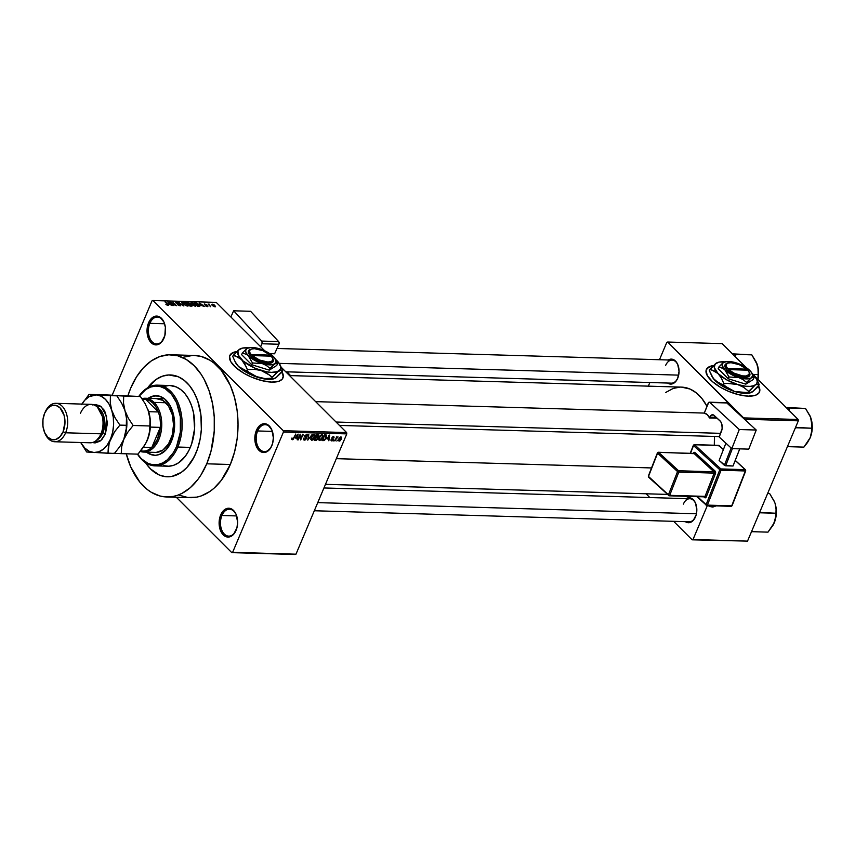 <?xml version="1.0" encoding="UTF-8"?>
<svg xmlns="http://www.w3.org/2000/svg" width="855" height="855" viewBox="0 0 855 855"><rect width="100%" height="100%" fill="white"/><g stroke="black" fill="none" stroke-linecap="round" stroke-linejoin="round"><path stroke-width="1.28" d="M149.839 323.329A13.456 8.636 -88.3 0 0 152.019 341.669A13.456 8.636 -88.3 0 0 163.925 338.313A13.456 8.636 91.7 0 1 156.625 343.956A13.456 8.636 91.7 0 1 149.304 336.891A13.456 8.636 91.7 0 1 149.839 323.329L164.598 323.767L149.839 323.329A13.456 8.636 91.7 0 1 157.416 317.055A13.456 8.636 91.7 0 1 164.374 323.115A13.456 8.636 -88.3 0 0 149.839 323.329L148.588 322.795L149.839 323.329M163.989 338.174A14.417 9.255 91.7 0 1 163.807 338.58A14.417 9.255 91.7 0 1 151.004 342.545A14.417 9.255 91.7 0 1 148.588 322.795L147.028 330.864L148.588 338.804L152.735 343.945L154.477 344.693L158.089 344.544L161.435 342.246L164.844 335.641L165.378 327.294L163.989 322.164L159.842 317.023L156.294 316.072L152.746 317.312L148.588 322.795A14.417 9.255 91.7 0 1 164.267 322.837A14.417 9.255 91.7 0 1 163.989 338.174M257.633 430.963A13.456 8.636 -88.3 0 0 259.813 449.313A13.456 8.636 -88.3 0 0 271.73 445.957A13.456 8.636 91.7 0 1 264.43 451.59A13.456 8.636 91.7 0 1 257.109 444.525A13.456 8.636 91.7 0 1 257.633 430.963L272.392 431.401L257.633 430.963A13.456 8.636 91.7 0 1 265.221 424.689A13.456 8.636 91.7 0 1 272.168 430.749A13.456 8.636 -88.3 0 0 257.633 430.963L256.382 430.428L257.633 430.963M271.783 445.808A14.417 9.255 91.7 0 1 271.601 446.225A14.417 9.255 91.7 0 1 258.809 450.179A14.417 9.255 91.7 0 1 256.382 430.428L254.822 438.497L256.382 446.438L260.54 451.579L262.271 452.327L265.894 452.177L270.64 448.041L272.649 443.285L273.354 437.739L271.794 429.798L267.636 424.657L264.088 423.706L258.947 426.346L256.382 430.428A14.417 9.255 91.7 0 1 272.072 430.471A14.417 9.255 91.7 0 1 271.783 445.808M221.926 515.501A13.456 8.636 -88.3 0 0 224.106 533.841A13.456 8.636 -88.3 0 0 236.012 530.485A13.456 8.636 91.7 0 1 228.723 536.128A13.456 8.636 91.7 0 1 221.402 529.063A13.456 8.636 91.7 0 1 221.926 515.501L236.685 515.928L221.926 515.501A13.456 8.636 91.7 0 1 229.514 509.227A13.456 8.636 91.7 0 1 236.461 515.287A13.456 8.636 -88.3 0 0 221.926 515.501L220.675 514.966L221.926 515.501M236.076 530.346A14.417 9.255 91.7 0 1 235.895 530.752A14.417 9.255 91.7 0 1 223.102 534.717A14.417 9.255 91.7 0 1 220.675 514.966L219.115 523.036L220.675 530.976L224.833 536.106L226.564 536.855L230.177 536.716L233.522 534.418L236.931 527.813L237.647 522.277L236.087 514.336L233.533 510.456L228.381 508.244L224.833 509.484L220.675 514.966A14.417 9.255 91.7 0 1 236.365 515.009A14.417 9.255 91.7 0 1 236.076 530.346M282.877 378.113A28.835 11.436 22.9 0 0 281.872 372.171M282.065 371.946A28.835 11.436 -157.1 0 1 282.952 377.953A28.835 11.436 -157.1 0 1 271.783 382.11L262.154 380.689L251.648 377.151L244.156 373.411L235.905 367.597L230.764 361.644L229.535 356.471L231.31 353.585L236.974 351.523M668.279 359.987A12.494 8.026 91.7 0 1 677.94 364.978A12.494 8.026 91.7 0 1 677.705 378.263A12.494 8.026 91.7 0 1 677.545 378.626A12.494 8.026 91.7 0 1 667.605 383.04L671.025 384.087L675.482 381.8L677.705 378.263L679.052 371.273L677.705 364.39L675.493 361.034L672.596 359.292L667.958 360.19M720.038 433.335A11.532 7.406 -88.3 0 0 720.423 433.913M686.063 498.615A12.494 8.026 91.7 0 1 695.724 503.616A12.494 8.026 91.7 0 1 695.478 516.901A12.494 8.026 91.7 0 1 695.318 517.264A12.494 8.026 91.7 0 1 685.379 521.678L688.799 522.726L693.266 520.438L696.227 514.71L696.836 509.911L695.489 503.029L693.266 499.673L688.809 497.749L685.742 498.828M179.048 495.141L187.833 497.492L196.789 497.129L201.224 495.921L209.806 491.518L213.857 488.376L221.306 480.328L230.316 464.5A71.125 45.668 -88.3 0 0 233.126 392.808A71.125 45.668 -88.3 0 0 194.427 355.466L170.861 354.782A71.125 45.668 91.7 0 1 209.561 392.114A71.125 45.668 91.7 0 1 206.75 463.805L230.316 464.5L234.548 452.038L237.156 438.594L238.032 424.689L237.156 410.86L234.559 397.628L230.348 385.509L221.338 370.429L213.9 362.99L209.838 360.179L201.267 356.482L194.374 355.466M166.672 496.969A71.125 45.668 91.7 0 1 126.273 453.802L130.751 466.926L139.76 482.017L147.199 489.455L151.26 492.266L159.832 495.964L164.267 496.798L173.223 496.434L177.658 495.227L182.008 493.356L190.291 487.681L197.74 479.634L201.064 474.814L206.75 463.805A71.125 45.668 91.7 0 1 166.672 496.969L190.238 497.663A71.125 45.668 -88.3 0 0 230.316 464.5L206.75 463.805L210.982 451.344L214.242 430.973L214.252 417.037L212.5 403.442L209.08 390.703L204.11 379.321L201.096 374.276L194.171 365.726L186.272 359.485L177.701 355.787L168.788 354.793L159.874 356.524L151.292 360.917L143.394 367.81L136.469 376.937L130.783 387.946L127.929 395.683A71.125 45.668 91.7 0 1 130.783 387.946A71.125 45.668 91.7 0 1 170.861 354.782M714.299 445.22A53.822 34.563 -88.3 0 0 714.449 436.456L714.299 445.22M681.456 387.123L689.974 389.036L696.237 392.808L701.87 398.441L706.957 406.264A53.822 34.563 -88.3 0 0 681.499 387.123L289.546 375.58M336.325 458.665L651.531 467.942L336.325 458.665M695.436 516.997A11.532 7.406 91.7 0 1 689.205 521.785L314.319 510.756M677.662 378.359A11.532 7.406 91.7 0 1 671.421 383.158M759.411 392.146A28.835 11.436 22.9 0 0 758.406 386.193L759.71 390.169L759.293 392.424M758.609 385.968A28.835 11.436 -157.1 0 1 759.486 391.985A28.835 11.436 -157.1 0 1 748.317 396.143L738.688 394.721L728.182 391.173L720.69 387.433L712.439 381.619L707.309 375.676L706.07 370.504L707 368.462L708.923 366.891L713.508 365.555M195.966 453.043A50.947 32.714 91.7 0 1 167.27 476.791A50.947 32.714 91.7 0 1 145.521 462.694L145.521 462.694A50.947 32.714 91.7 0 0 167.27 476.791A50.947 32.714 91.7 0 0 195.966 453.043L191.894 460.92L186.935 467.461L181.281 472.398L171.962 476.406L165.539 476.673L159.244 474.985L150.566 468.957L145.607 462.822L150.566 468.957L159.244 474.985L165.539 476.673L171.962 476.406L181.281 472.398L186.935 467.461L194.053 457.136L197.623 448.683L195.966 453.043A50.947 32.714 91.7 0 0 197.986 401.7A50.947 32.714 91.7 0 0 170.263 374.95A50.947 32.714 91.7 0 1 197.986 401.7A50.947 32.714 91.7 0 1 195.966 453.043M346.617 432.566L281.348 367.394L346.617 432.566L346.788 433.891L283.443 432.032L232.635 552.319L295.969 554.19L346.788 433.891L295.969 554.19L231.78 552.629L295.114 554.489L231.78 552.629L176.322 497.257L231.78 552.629L232.635 552.319L283.443 432.032L283.272 430.706L346.617 432.566L346.788 433.891L283.443 432.032L283.272 430.706L346.617 432.566M264.729 350.807L216.23 302.371L152.895 300.511L283.272 430.706L152.895 300.511L216.23 302.371L264.729 350.807M209.721 305.353L210.608 306.688L208 304.081L209.561 304.209L209.721 305.353L209.561 304.209L208 304.081L210.608 306.688L209.721 305.353M207.733 305.834L207.851 306.592L206.247 306.304L205.467 305.769L207.338 305.876L204.153 304.113L206.376 304.562L204.826 304.604L207.733 305.834L204.719 303.931L204.409 304.647L207.338 305.876L205.467 305.769L207.444 306.635L207.733 305.834L207.444 306.635M200.925 305.363L199.429 302.873L204.516 306.507L200.925 305.363L204.516 306.507L199.429 302.873L200.925 305.363M191.573 302.595L191.071 303.782L191.573 302.595L191.648 304.433L195.261 306.282L191.819 304.594L190.825 302.852L193.027 302.969L195.677 305L195.624 306.261L195.229 304.498L191.573 302.595L190.804 302.894M183.868 302.371L183.376 303.546L183.868 302.371L183.953 304.209L187.555 306.058L184.295 304.53L183.088 302.734L184.894 302.574L187.683 304.433L188.186 305.93L187.555 306.058L188.346 305.545L187.523 304.273L183.868 302.371L183.109 302.67M168.018 305.481L167.879 304.305L164.972 301.858L167.847 304.808L167.473 305.385L165.881 304.327L167.783 305.459L165.998 304.444L167.879 304.861L165.432 301.879L168.51 305.31M282 371.818L283.315 375.815L282.31 379.032L279.072 381.191L271.783 382.11A28.835 11.436 -157.1 0 1 241.986 372.096A28.835 11.436 -157.1 0 1 229.824 355.509A28.835 11.436 -157.1 0 1 236.76 351.555M169.322 304.433L167.826 301.943L172.913 305.577L169.322 304.433L172.913 305.577L167.826 301.943L169.322 304.433M171.043 302.734L173.918 305.609L169.856 302.007L175.211 304.957L172.806 302.093L176.397 305.684L171.043 302.734L176.397 305.684L172.806 302.093L175.211 304.957L169.856 302.007L173.918 305.609L171.043 302.734M180.619 304.84L180.715 305.791L178.684 305.449L177.434 304.583L179.71 305.417L180.223 304.893L177.081 303.771L175.735 302.403L178.428 302.862L176.558 302.595L176.664 303.215L180.619 304.84L177.081 303.493L176.867 302.574L178.919 303.269L176.429 302.157L176.087 303.098L180.159 304.829L179.828 305.417L177.434 304.583L180.202 305.834L180.619 304.84L180.202 305.834M181.794 302.36L183.921 305.898L178.471 302.264L183.237 305.47L181.794 302.36L183.237 305.47L178.471 302.264L183.462 305.887L181.794 302.36M191.809 305.107L192.076 306.058L189.992 306.079L186.39 302.488L189.607 303.119L191.809 305.107L190.045 303.472L186.39 302.488L189.992 306.079L191.435 306.122L191.809 305.107L191.435 306.122M199.279 305.748L199.023 304.583L199.878 306.154L197.687 306.304L194.096 302.723L196.65 302.98L199.023 304.583L196.212 302.841L194.096 302.723L197.687 306.304L199.899 306.111M212.264 304.156L212.318 305.47L214.979 306.86L214.904 305.524L215.417 306.785L211.912 305.021L212.115 304.156L214.039 304.808L214.904 305.524L211.698 304.369M337.618 440.207L336.806 441.009L337.618 440.207M336.304 438.818L334.925 440.945L336.678 436.809L336.87 437.482L337.949 436.841L336.304 438.818L338.088 437.001L336.87 437.482L336.678 436.809L334.925 440.945L336.304 438.818M334.401 440.111L333.589 440.913L334.401 440.111M333.386 439.62L331.826 438.07L333.386 439.62L332.178 440.859L331.109 440.678L331.109 439.566L331.9 440.336L332.873 439.716L331.826 438.487L332.574 436.937L333.867 436.734L334.07 437.856L333.247 437.236L332.424 437.717L333.386 439.62L332.424 437.717L333.247 437.236L334.07 437.856L333.482 436.638L331.922 437.792L332.916 439.331L331.964 440.336L331.109 439.566L331.687 440.924L330.992 440.229L331.687 440.924L333.386 439.62L331.997 437.632M327.038 439L329.741 435.035L328.833 440.774L328.651 439.043L327.038 439L328.651 439.043L328.833 440.774L329.741 435.035L327.038 439M319.492 440.571L318.509 439.491L319.385 436.67L321.266 434.864L322.677 435.045L322.869 436.723L321.427 439.513L319.492 440.571L321.202 439.737L322.538 437.707L321.961 434.735L318.894 437.675L318.53 439.641L319.492 440.571L318.53 439.641M311.797 440.346L310.803 439.181L311.69 436.445L313.283 434.778L314.982 434.821L315.164 436.499L313.721 439.288L311.797 440.346L313.507 439.513L314.832 437.482L314.266 434.5L311.188 437.45L310.825 439.406L311.797 440.346L310.825 439.406M292.56 439.107L291.993 437.963L292.25 439.769L291.993 437.963L292.399 439.064L293.18 438.775L295.755 434.03L293.425 439.139L292.25 439.769L294.12 437.899L295.755 434.03L293.244 438.69L291.801 438.476M295.435 438.07L298.139 434.105L297.23 439.844L297.048 438.113L295.435 438.07L297.048 438.113L297.23 439.844L298.139 434.105L295.435 438.07M300.158 435.313L297.764 439.855L300.169 434.169L300.725 438.797L302.649 434.233L300.714 439.94L300.158 435.313L300.714 439.94L303.119 434.255L300.725 438.797L300.169 434.169L298.235 439.865L300.158 435.313M304.765 439.459L303.707 438.155L304.444 440.122L306.603 438.519L305.064 440.036L303.653 439.78L303.707 438.155L304.765 439.459L306.176 438.401L304.733 436.862L304.979 435.505L307.351 434.415L307.522 436.029L306.475 434.949L305.192 436.146L306.678 437.386L306.603 438.519L306.464 437.14L305.192 436.424L306.56 434.949L307.522 436.029L306.827 434.287L304.829 435.804L306.133 438.519L304.765 439.459L303.557 438.572M312.107 434.522L307.779 440.154L308.794 434.415L308.26 439.491L312.107 434.522L308.26 439.491L308.794 434.415L307.779 440.154L312.107 434.522M317.889 438.754L316.542 440.261L314.309 440.346L316.713 434.65L318.947 435.099L317.889 438.754L317.836 437.343L318.851 436.168L318.167 434.693L316.713 434.65L314.309 440.346L315.752 440.389L315.057 439.694L315.752 440.389L317.889 438.754M326.364 437.781L324.569 440.282L322.004 440.571L324.408 434.874L326.653 435.248L326.45 437.589L326.418 435.045L324.408 434.874L322.004 440.571L323.382 440.614L322.399 439.63L323.382 440.614L326.364 437.781M341.444 439L339.927 440.966L338.601 440.817L338.89 438.786L340.322 437.044L341.69 437.322L341.444 439L341.027 436.862L338.815 438.968L339.211 441.148L338.484 440.421L339.211 441.148L341.444 439M152.04 300.81L112.24 395.031L152.04 300.81L152.895 300.511L152.04 300.81M147.723 387.753A50.947 32.714 91.7 0 1 170.263 374.95A50.947 32.714 91.7 0 0 147.723 387.753L156.251 379.353L162.397 376.2L168.777 374.96L178.278 376.766L184.21 380.336L189.543 385.669L194.074 392.531L197.644 400.685L200.872 414.622L201.342 429.52L200.081 439.363L197.623 448.683L200.081 439.363L201.342 429.52L200.872 414.622L197.644 400.685L194.074 392.531L189.543 385.669L184.21 380.336L178.278 376.766L168.777 374.96L162.397 376.2L156.251 379.353L147.723 387.753M646.049 493.773L649.832 497.557L646.049 493.773M673.644 521.336L692.155 539.815L747.516 541.119L798.324 420.82L744.502 419.239L798.324 420.82L747.516 541.119L692.155 539.815L673.644 521.336M707.32 505.615L693.01 539.516L747.516 541.119L692.155 539.815L693.01 539.516L707.32 505.615M667.68 342.032L743.658 417.892L798.153 419.495L755.072 376.478L798.153 419.495L798.324 420.82L798.153 419.495L743.658 417.892L743.732 418.523L667.68 342.032L722.186 343.635L667.68 342.032L666.825 342.331L659.472 359.731L666.825 342.331L667.68 342.032M746.116 367.532L722.186 343.635L746.116 367.532M758.535 385.851L759.849 389.848L758.845 393.065L755.606 395.213L748.317 396.143A28.835 11.436 -157.1 0 1 718.521 386.129A28.835 11.436 -157.1 0 1 706.358 369.542A28.835 11.436 -157.1 0 1 713.294 365.587M649.853 382.516L648.314 386.139L649.853 382.516M679.928 387.133L673.184 388.437L665.778 392.424M712.931 365.94A28.835 11.436 22.9 0 0 706.294 369.702M713.369 365.876L708.784 367.223L706.273 369.755M665.607 365.48A11.532 7.406 91.7 0 1 672.105 360.094A11.532 7.406 91.7 0 1 678.047 365.256A11.532 7.406 -88.3 0 0 665.607 365.48M683.38 504.108A11.532 7.406 91.7 0 1 689.878 498.732A11.532 7.406 91.7 0 1 695.831 503.894A11.532 7.406 -88.3 0 0 683.38 504.108M192.354 355.488L183.44 357.219M236.397 351.907A28.835 11.436 22.9 0 0 229.76 355.68M236.835 351.854L232.25 353.19L229.739 355.723M282.759 378.391L283.176 376.147L281.861 372.149M291.694 439.342L292.25 439.769M296.354 437.418L297.048 438.113L296.354 437.418M295.873 437.407L297.412 434.426L297.177 437.439L295.584 437.129L297.177 437.439L297.679 434.693L295.873 437.407M300.191 438.273L300.725 438.797L300.191 438.273M303.728 439.876L304.444 440.122L303.472 439.16L304.444 440.122M304.872 437.076L306.133 438.519M307.49 434.522L306.827 434.287M306.56 434.949L307.02 436.082M305.769 436.82L305.192 436.424M314.929 434.768L314.266 434.5M312.075 439.673L311.327 437.14L311.402 439.192L312.438 439.63L314.832 437.482L314.715 436.157L312.075 439.673L310.825 438.733M313.988 435.174L311.658 437.471L313.988 435.174L313.486 434.671L314.715 436.157M318.819 434.896L318.167 434.693M317.707 435.355L315.848 436.702L317.836 437.343L316.179 437.033L316.564 435.003L317.707 435.355L317.013 434.661L318.338 436.242L317.568 437.012L318.455 435.836L317.707 435.355L318.338 436.242M316.82 437.717L315.901 437.696L315.057 439.694L315.559 437.365L316.82 437.717L315.826 436.734L317.419 438.743L316.564 439.662L314.726 439.352L316.842 439.513L317.536 438.316L316.82 437.717L317.419 438.743M322.634 435.003L321.961 434.735M321.683 435.398L322.421 436.381L321.865 435.419L320.561 435.868L319.033 439.117L319.77 439.908L319.022 437.365L321.683 435.398L321.191 434.896L322.421 436.381L322.068 437.675L319.77 439.908L318.52 438.957M326.044 435.719L324.601 435.558L322.752 439.919L324.259 435.227L325.424 435.58L324.729 434.885L326.108 435.761L325.124 439.149L323.596 439.94L322.421 439.588L324.195 439.876L325.36 438.807L326.279 436.36L325.242 434.906M327.957 438.348L328.651 439.043L327.957 438.348M327.476 438.337L329.015 435.355L328.78 438.369L327.187 438.059L328.78 438.369L329.282 435.623L327.476 438.337M331.964 440.336L331.601 439.502M331.922 437.792L332.916 439.331M334.07 437.856L333.482 436.638M333.247 437.236L333.568 437.92M340.76 437.45L339.521 438.487L339.125 440.378L340.963 439.032L340.76 437.45L340.963 439.032L339.478 440.56L338.954 438.658L340.76 437.45L340.343 437.033L341.07 437.578L340.472 436.98M339.478 440.56L338.537 439.801M319.77 439.908L321.469 438.797L322.421 436.381M169.055 304.017L167.986 302.317L170.359 304.059L168.873 304.455L170.359 304.059L167.986 302.317L169.055 304.017M180.159 304.829L179.828 305.417M176.429 302.157L176.087 303.098M176.568 303.119L176.867 302.574M187.555 306.058L188.346 305.545M183.451 303.643L183.718 303.012L184.424 304.23L184.295 302.788L186.037 303.429L187.042 304.241L186.989 305.983L184.295 304.53L187.63 305.513L186.582 303.835L184.295 302.788M187.437 306.047L187.705 305.417L187.138 305.63M189.639 304.444L190.045 303.472L189.639 304.444M190.291 304.209L190.045 303.472M189.628 303.525L187.277 302.927L188.357 303.995L187.149 303.247L189.628 303.525L189.511 304.433L188.218 304.316L189.692 304.006M191.349 305.096L188.773 304.412L190.034 305.673L188.645 304.733L191.349 305.096L191.285 306.122L189.896 305.994L191.509 305.652L191.349 305.096L191.467 305.673M195.261 306.282L196.052 305.769M192.129 304.455L192.001 303.023L194.748 304.476L194.833 305.866L192.001 304.754L195.421 305.577L192.877 303.215L191.424 303.215L192.129 304.455M191.146 303.878L192.001 303.023M195.132 306.272L195.4 305.641L194.833 305.866M199.236 305.438L197.174 303.514L194.983 303.151L197.74 305.898L194.983 303.151L198.542 304.562L199.236 305.438L197.601 306.218L198.574 305.93M200.658 304.946L199.589 303.247L201.972 304.989L200.476 305.385L201.972 304.989L199.589 303.247L200.658 304.946M204.719 303.931L204.42 304.658M214.979 306.86L215.546 306.646M212.788 305.481L212.628 304.53L214.455 305.534L214.616 306.485L212.788 305.481L212.628 304.53L212.66 305.791L214.723 306.485L214.455 305.534L214.616 306.485M214.455 305.534L212.628 304.53M156.754 395.715A29.797 19.131 -88.3 0 0 148.823 398.366L152.521 396.453L156.754 395.715M155.364 455.288L154.627 455.266A29.797 19.131 91.7 0 0 171.417 441.372L173.821 433.378L174.655 424.7L173.202 413.36L170.316 405.986L164.545 398.847L159.254 396.122L153.643 395.929L148.097 398.345A29.797 19.131 91.7 0 1 156.38 395.705A29.797 19.131 91.7 0 1 172.592 411.341A29.797 19.131 91.7 0 1 171.417 441.372L166.137 449.805L159.233 454.539L155.503 455.266L151.763 454.839L146.472 452.113M155.054 465.857L167.58 466.221A40.367 25.917 -88.3 0 0 190.323 447.4L177.808 447.037A40.367 25.917 91.7 0 1 155.054 465.857A40.367 25.917 91.7 0 1 137.473 454.133A40.367 25.917 -88.3 0 0 177.808 447.037L176.558 446.502A39.405 25.308 91.7 0 1 137.634 454.133M157.031 398.601A26.911 17.282 91.7 0 1 171.673 412.73A26.911 17.282 91.7 0 1 170.615 439.855A26.911 17.282 91.7 0 1 155.45 452.402L143.672 452.06A26.911 17.282 91.7 0 1 140.284 451.429A26.911 17.282 -88.3 0 0 160.27 435.387A26.911 17.282 -88.3 0 0 154.071 402.395L152.992 403.186A25.949 16.662 91.7 0 1 158.314 411.971A25.949 16.662 91.7 0 1 160.291 427.382A25.949 16.662 91.7 0 1 151.795 447.496A25.949 16.662 91.7 0 1 141.834 450.98M163.722 386.513L168.777 385.53M137.591 454.069L141.428 458.814L148.15 463.474L153.013 464.778L157.972 464.575L162.845 462.865L167.43 459.723L173.405 452.594L176.558 446.502L177.808 447.037A40.367 25.917 -88.3 0 0 173.18 394.241A40.367 25.917 -88.3 0 0 138.799 396.378A40.367 25.917 91.7 0 1 157.427 385.156A40.367 25.917 91.7 0 1 179.4 406.349A40.367 25.917 91.7 0 1 177.808 447.037L190.323 447.4A40.367 25.917 -88.3 0 0 191.915 406.713A40.367 25.917 -88.3 0 0 169.953 385.52L176.301 386.952L181.004 389.795L185.225 394.005L188.827 399.456L191.648 405.911L193.593 413.136L194.577 428.772L191.638 443.948L188.805 450.649L185.214 456.388L178.684 462.737L173.811 465.238L168.756 466.221L163.69 465.654M176.558 446.502L180.341 432.149L180.341 416.78L176.568 402.737L171.577 394.379L165.207 388.694L160.462 386.652L155.525 386.097L150.576 387.059L145.831 389.495L138.938 396.389A39.405 25.308 91.7 0 1 172.272 395.267A39.405 25.308 91.7 0 1 176.558 446.502M147.21 452.135L150.683 454.229L155.001 455.277A29.797 19.131 -88.3 0 1 147.242 452.167M156.251 398.612L162.867 400.386L168.478 405.986L172.218 414.557L173.533 424.796L172.218 435.142L168.467 444.023L162.856 450.083L156.241 452.402M154.627 455.266A29.797 19.131 91.7 0 1 146.504 452.145M748.585 354.75L732.404 353.842L751.844 354.857L735.802 354.387L735.631 357.059L735.802 354.387L751.844 354.857L757.306 364.807A19.344 12.419 -88.3 0 0 756.867 363.557A19.344 12.419 -88.3 0 0 756.846 363.503M745.346 354.558L751.844 354.857L756.301 362.21L757.958 367.361L758.182 374.618L753.266 374.479L758.182 374.618L757.893 379.289L758.289 369.862L756.493 362.648M735.802 354.387L732.799 354.237L735.802 354.387M757.925 379.545L758.556 372.043L757.306 364.807A19.344 12.419 -88.3 0 1 757.958 379.353M279.222 363.375L678.667 375.131L279.222 363.375M336.068 422.028L720.647 433.346L336.068 422.028M696.44 513.77L317.761 502.622L696.44 513.77M143.351 399.221A25.949 16.662 91.7 0 1 145.617 399.285A25.949 16.662 91.7 0 1 152.992 403.186L149.465 400.546L145.617 399.285L158.314 411.971L155.995 407.066L152.992 403.186L154.071 402.395A26.911 17.282 -88.3 0 0 141.941 398.654A26.911 17.282 91.7 0 1 145.254 398.259A26.911 17.282 91.7 0 1 154.071 402.395L165.859 402.748L154.071 402.395A26.911 17.282 91.7 0 1 160.89 432.876A26.911 17.282 91.7 0 1 143.672 452.06M142.272 399.135L144.484 399.2A25.949 16.662 -88.3 0 1 145.617 399.285L142.315 399.189L145.617 399.285L158.314 411.971A25.949 16.662 -88.3 0 1 160.291 427.382L150.362 427.094L160.291 427.382L151.795 447.496L153.472 445.776L157.587 438.978L160.291 427.382L151.795 447.496L143.416 447.251L151.795 447.496A25.949 16.662 -88.3 0 1 142.956 451.077L140.626 451.013M158.314 411.971L148.663 411.683L158.314 411.971M802.279 408.369L786.098 407.45L805.538 408.476L789.496 407.995L789.325 410.667L789.496 407.995L787.85 409.203L789.496 407.995L786.493 407.846L805.538 408.476L809.995 415.819L811.652 420.97L811.844 430.503L810.177 437.749L803.892 447.122L787.861 446.652L803.892 447.122L807.483 442.591L810.177 437.749L812.036 430.696L812.036 423.161L810.187 416.267M787.423 446.631L787.85 445.626L787.423 446.631M794.979 428.761L795.834 427.757L811.876 428.237L795.556 427.382L794.979 428.761M809.909 438.359L810.177 437.749A19.344 12.419 -88.3 0 0 811 418.416A19.344 12.419 -88.3 0 0 810.561 417.176A19.344 12.419 -88.3 0 0 810.54 417.122L812.047 425.897L811.587 432.865L809.931 438.305A19.344 12.419 -88.3 0 0 810.177 437.749M810.561 417.176L805.538 408.476L799.04 408.166M751.513 531.65L767.982 532.141L751.94 531.671L751.93 530.656L751.513 531.65M759.058 513.78L759.924 512.786L775.955 513.257L775.677 517.895L774.267 522.768L767.982 532.141L773.048 525.226L775.699 518.183L776.34 510.681L775.079 503.445L776.073 508.501L775.955 513.257L759.646 512.402L759.058 513.78M774.641 502.195L775.079 503.445A19.344 12.419 -88.3 0 0 774.641 502.195A19.344 12.419 -88.3 0 0 774.619 502.142L769.618 493.495L767.651 493.431L769.618 493.495L774.267 501.287M773.999 523.378L774.267 522.768A19.344 12.419 -88.3 0 0 775.079 503.445L776.073 508.501L775.934 515.522L774.021 523.324A19.344 12.419 -88.3 0 0 774.267 522.768M54.773 441.746L90.128 442.794A19.227 12.344 -88.3 0 0 100.954 433.827L101.403 432.844A17.303 11.104 -88.3 0 0 101.745 414.451L101.339 413.382A19.227 12.344 91.7 0 1 100.954 433.827A19.227 12.344 -88.3 0 0 101.713 414.451A19.227 12.344 -88.3 0 0 91.261 404.362L55.906 403.314A19.227 12.344 91.7 0 1 66.369 413.414A19.227 12.344 91.7 0 1 65.611 432.79A19.227 12.344 -88.3 0 0 62.383 406.456A19.227 12.344 -88.3 0 0 45.315 411.736L44.845 412.773A17.303 11.104 91.7 0 1 60.203 408.017A17.303 11.104 91.7 0 1 63.11 431.722L65.611 432.79L100.954 433.827L65.611 432.79A19.227 12.344 91.7 0 1 54.773 441.746A19.227 12.344 91.7 0 1 44.492 432.181A19.227 12.344 -88.3 0 0 44.695 432.726A19.227 12.344 -88.3 0 0 65.611 432.79L63.11 431.722L64.98 422.039L64.136 415.455L60.042 407.856L56.045 405.441L51.706 405.623L47.698 408.369L44.631 413.264A17.303 11.104 91.7 0 1 44.845 412.773M80.423 413.328A19.227 12.344 91.7 0 1 101.339 413.382M102.878 432.887A1.924 0.759 -157.1 0 1 105.379 433.955L100.805 440.517L92.351 442.548L95.108 442.922L99.832 441.266L101.969 439.395L105.379 433.955A1.924 0.759 22.9 0 0 102.878 432.887A17.303 11.104 -88.3 0 0 97.556 407.322L104.631 420.649L102.878 432.887L101.403 432.844L102.878 432.887L96.594 440.207A17.303 11.104 -88.3 0 0 102.878 432.887M45.08 412.27A19.227 12.344 91.7 0 1 55.906 403.314M101.542 413.938A17.303 11.104 91.7 0 1 101.403 432.844L100.954 433.827A19.227 12.344 91.7 0 1 100.719 434.372L101.189 433.335A17.303 11.104 -88.3 0 0 101.403 432.844M123.409 440.293L119.753 446.695L114.399 453.449L87.798 452.081L86.633 451.964L80.701 442.516L86.633 451.964L107.987 453.257L108.403 446.353L110.509 439.085A28.835 18.511 91.7 0 1 93.89 452.509A28.835 18.511 91.7 0 1 80.755 442.516L84.816 448.095L89.144 451.237L93.89 452.509L98.72 451.825L103.295 449.217L107.324 444.867L110.509 439.085L112.657 432.245L113.597 424.828L113.288 417.336L111.727 410.272L109.045 404.126L105.411 399.317L101.072 396.175L96.337 394.903L89.08 394.347L116.846 395.833L121.581 403.026L124.99 410.667L123.515 403.132L123.686 396.036L109.59 395.288L116.846 395.833L121.581 403.026L124.99 410.667L126.465 418.202L126.262 428.686L123.772 439.47A28.835 18.511 91.7 0 1 123.355 440.421A28.835 18.511 -88.3 0 0 123.409 440.293A28.835 18.511 -88.3 0 0 123.772 439.47A28.835 18.511 -88.3 0 0 124.99 410.667L126.465 418.202L126.262 428.686L123.772 439.47L127.78 432.256L133.134 425.491L128.389 418.309L124.99 410.667A28.835 18.511 -88.3 0 0 124.338 408.808A28.835 18.511 -88.3 0 0 124.306 408.733A28.835 18.511 91.7 0 1 124.99 410.667A28.835 18.511 91.7 0 1 123.772 439.47L121.667 446.738L121.239 453.652L113.576 453.268L121.239 453.652L121.667 446.738L123.772 439.47L127.78 432.256L133.134 425.491L149.871 425.982L149.443 432.897L147.338 440.165L150.106 429.67L150.427 422.146L148.556 411.362L150.031 418.897L149.871 425.982L133.134 425.491L128.389 418.309L124.99 410.667L123.515 403.132L123.686 396.036L140.412 396.528L145.158 403.72L148.556 411.362A28.835 18.511 -88.3 0 0 147.904 409.502A28.835 18.511 -88.3 0 0 147.872 409.427L150.031 418.897L149.828 429.381L148.642 436.488L145.532 443.841L137.976 454.144L121.239 453.652L137.976 454.144L143.319 447.379L146.975 440.988A28.835 18.511 -88.3 0 0 147.338 440.165A28.835 18.511 -88.3 0 0 148.556 411.362L145.158 403.72L140.412 396.528L102.333 394.743L130.74 396.079M135.56 396.378L89.08 394.347L81.514 404.672L89.08 394.347L96.337 394.903L89.166 396.667L84.827 400.172L81.888 404.084A28.835 18.511 91.7 0 1 96.337 394.903A28.835 18.511 91.7 0 1 111.727 410.272A28.835 18.511 91.7 0 1 110.509 439.085L114.527 431.861L119.882 425.106L115.136 417.913L111.727 410.272L110.252 402.737L110.423 395.651L96.337 394.903L116.846 395.833L110.423 395.651L110.252 402.737L111.727 410.272L115.136 417.913L119.882 425.106L126.294 425.298L119.882 425.106L114.527 431.861L109.216 442.751L107.987 453.257L114.399 453.449L119.753 446.695L123.772 439.47M146.942 441.073L147.338 440.165M92.703 404.96L95.119 404.49L99.843 405.762L103.85 409.759L105.389 412.612L107.463 423.193L105.379 433.955L106.586 416.118L101.264 406.788L93.462 404.736M44.631 413.264L42.964 419.57L42.964 426.314L44.62 432.48L47.688 437.119L51.695 439.534L56.035 439.363L60.042 436.616L63.11 431.722A17.303 11.104 91.7 0 1 44.289 431.668A17.303 11.104 91.7 0 1 44.631 413.264M713.412 506.598A5.771 2.148 -158.6 0 1 709.415 505.679A5.771 2.148 21.4 0 0 713.412 506.598L713.722 505.807L713.412 506.598A5.771 2.148 21.4 0 0 715.603 505.861A5.771 2.148 -158.6 0 1 713.412 506.598A0.962 0.62 91.7 0 1 712.867 507.079A0.962 0.62 -88.3 0 0 713.412 506.598M707.352 505.241A4.809 1.796 21.4 0 0 712.557 506.951A0.962 0.62 -88.3 0 0 712.867 507.079A0.962 0.62 91.7 0 1 712.557 506.951L711.788 506.876M693.747 445.102A0.962 0.62 91.7 0 1 694.602 444.76L693.533 445.573L694.602 444.76L720.861 468.935L694.602 444.76L718.905 445.476L723.383 449.602L718.905 445.476L694.602 444.76A0.962 0.641 132.6 0 0 693.533 445.573L690.551 453.203L693.533 445.573L719.792 469.748L706.145 504.621L697.477 496.637L706.561 505.476A0.962 0.641 -47.4 0 1 706.145 504.621L706.561 505.476L707.406 505.123L721.054 470.25L745.357 470.966L731.709 505.839L707.406 505.123A0.962 0.62 91.7 0 1 706.561 505.476L707.406 505.123L721.054 470.25L719.792 469.748L706.145 504.621M704.552 496.862L704.531 496.841A0.962 0.62 -88.3 0 0 705.054 496.37L669.7 495.334L678.806 472.078L714.16 473.114L705.054 496.37L706.316 496.873A1.924 1.229 91.7 0 1 704.616 497.567A0.962 0.641 132.6 0 0 704.541 496.851A0.962 0.62 -88.3 0 1 704.21 496.723A0.962 0.62 -88.3 0 0 704.509 496.851L704.552 496.862A0.962 0.641 -47.4 0 1 704.616 497.567L703.815 496.83L705.311 497.824L706.316 496.873L715.421 473.627L715.496 471.81L695.062 452.626L694.132 452.423L693.362 453.321A1.924 1.229 91.7 0 1 695.062 452.626A0.962 0.641 -47.4 0 1 694.004 453.428L713.957 471.8L678.603 470.763L658.649 452.391L694.004 453.428A0.962 0.62 -88.3 0 0 693.405 453.417M709.287 402.192A1.924 1.229 91.7 0 1 709.885 402.459L726.825 402.951A1.924 1.229 -88.3 0 0 726.226 402.694L709.287 402.192A1.924 1.229 91.7 0 0 708.186 403.143L704.285 413.115A11.532 7.406 91.7 0 1 709.532 417.945L717.142 418.17L709.532 417.945L709.853 417.122A4.809 3.089 91.7 0 1 712.621 414.728A4.809 3.089 91.7 0 1 714.107 415.38L719.889 420.703A7.684 4.938 91.7 0 1 721.481 431.209L719.215 437.023L731.816 448.629L748.756 449.132L756.226 430.033L739.286 429.531L731.816 448.629L719.215 437.023L722.165 428.376L721.78 423.973L720.658 421.579L713.562 414.996L711.2 415.22L709.532 417.945L707.256 414.622L704.285 413.115L708.72 402.384L709.885 402.459L739.286 429.531L709.885 402.459L726.825 402.951L756.226 430.033L726.825 402.951L725.66 402.887M739.286 429.531L756.226 430.033L748.756 449.132L731.816 448.629L739.286 429.531M709.853 417.122L716.191 417.304L709.853 417.122M733.227 465.558L739.757 448.864L733.013 466.018L725.649 465.804L732.361 448.651L725.649 465.804L719.141 460.46L725.895 443.189L719.141 460.46L724.388 465.291L731.153 448.02L724.388 465.291L733.013 466.018L739.725 448.864L733.227 465.558M720.861 468.935L745.165 469.652L735.215 460.492L745.165 469.652L720.861 468.935L719.792 469.748A0.962 0.641 -47.4 0 1 720.861 468.935A0.962 0.62 91.7 0 1 721.054 470.25L720.861 468.935M657.591 453.203L648.485 476.449L668.439 494.821L677.545 471.575L657.431 452.872L658.649 452.391L657.591 453.203L677.545 471.575L668.439 494.821L648.485 476.449L657.591 453.203A0.962 0.641 132.6 0 1 658.649 452.391L694.004 453.428A0.962 0.62 -88.3 0 0 693.694 453.3M710.954 506.726L707.534 505.358M648.902 477.304L648.485 476.449A0.962 0.641 132.6 0 0 648.902 477.304L648.485 476.449M668.439 494.821L668.856 495.676L669.7 495.334L668.439 494.821L668.856 495.676A0.962 0.641 -47.4 0 1 668.439 494.821L669.7 495.334L678.806 472.078L677.545 471.575A0.962 0.641 -47.4 0 1 678.603 470.763L658.649 452.391A0.962 0.62 91.7 0 0 657.794 452.733M668.856 495.676L669.7 495.334A0.962 0.62 91.7 0 1 668.856 495.676M678.806 472.078L678.603 470.763L677.545 471.575L678.806 472.078L714.16 473.114A0.962 0.62 -88.3 0 0 713.957 471.8L678.603 470.763A0.962 0.62 91.7 0 1 678.806 472.078M693.523 453.642L658.35 452.263L657.431 452.872L648.325 476.117L648.571 477.176L669.155 495.804L704.509 496.851A0.962 0.62 -88.3 0 0 705.054 496.37L669.7 495.334M694.004 453.428A0.962 0.641 132.6 0 0 695.062 452.626L715.015 470.998A0.962 0.641 -47.4 0 1 713.957 471.8L694.004 453.428M715.015 470.998A1.924 1.229 91.7 0 1 715.421 473.627L714.16 473.114A0.962 0.62 -88.3 0 0 713.957 471.8A0.962 0.641 132.6 0 0 715.015 470.998M706.316 496.873L705.054 496.37L714.16 473.114L715.421 473.627L706.316 496.873M731.923 505.38L731.709 505.839A0.962 0.62 91.7 0 1 730.865 506.192A0.962 0.62 -88.3 0 0 731.709 505.839L707.406 505.123M693.533 445.573L719.792 469.748L745.357 470.966L732.083 505.711L731.164 506.32L706.85 505.604L696.75 496.616M718.05 445.818L718.905 445.476A0.962 0.62 -88.3 0 0 718.307 445.455M745.357 470.966L745.357 470.966A0.962 0.62 -88.3 0 0 745.165 469.652L745.357 470.966L745.165 469.652A0.962 0.641 -47.4 0 1 745.571 470.507L745.165 469.652M719.386 445.915A0.962 0.641 132.6 0 0 718.905 445.476L719.312 446.331M274.594 353.788L279.051 343.924L278.826 341.829L250.601 311.295L278.645 341.583L261.705 341.081L233.661 310.793L250.601 311.295L233.661 310.793L261.705 341.081L262.186 343.069L260.636 346.713L261.983 343.753L278.922 344.255L274.594 353.788L269.795 353.639L274.594 353.788M230.85 316.97L233.661 310.793L230.85 316.97M261.983 343.753L278.922 344.255A1.924 1.229 -88.3 0 0 278.645 341.583L261.705 341.081A1.924 1.229 91.7 0 1 261.983 343.753M286.842 371.829L290.337 375.602L286.842 371.829M251.648 349L250.568 349.321A13.456 5.333 22.9 0 0 250.045 355.349L251.135 354.558L270.223 355.124L262.795 350.657L254.523 348.69L251.488 349.043L249.788 350.272L249.671 352.196L251.135 354.558A12.494 4.959 -157.1 0 1 251.648 349A12.494 4.959 -157.1 0 1 270.223 355.124L270.821 356.14L270.223 355.124L251.135 354.558L250.045 355.349L248.281 351.672L250.387 349.374M262.143 363.525L266.407 365.513L270.02 368.366L269.272 370.13L251.712 364.732L252.46 362.969L262.143 363.525L266.407 365.513L270.02 368.366L274.669 363.899L276.977 363.396L277.501 363.706L276.764 365.47L269.272 370.13L273.621 364.668L275.567 363.45L277.501 363.706L275.705 359.72L277.501 363.706L276.764 365.47L269.272 370.13L251.712 364.732L241.644 354.665L242.382 352.901L241.644 354.665L251.712 364.732L252.46 362.969L262.143 363.525A16.341 6.477 -157.1 0 1 248.324 355.798L252.46 362.969L248.324 355.798A16.341 6.477 -157.1 0 1 247.031 348.434L242.382 352.901L246.945 354.643L254.373 360.201L266.033 364.487L271.131 364.85L274.669 363.899A16.341 6.477 -157.1 0 1 262.143 363.525M273.365 356.535A16.341 6.477 -157.1 0 1 275.513 359.324A16.341 6.477 -157.1 0 1 274.669 363.899L276.09 361.761L275.203 358.779L272.125 355.391L267.326 352.132L255.656 347.846L250.558 347.483L247.031 348.434A16.341 6.477 -157.1 0 1 248.367 347.857A16.341 6.477 -157.1 0 1 259.546 348.808L259.546 348.808A16.341 6.477 -157.1 0 1 273.365 356.535L271.986 355.381M249.297 347.942L242.724 348.049L239.689 349.15L237.989 350.999L238.15 354.878L243.28 361.163L255.41 368.398L266.525 371.818L271.516 372.374L277.351 371.636L280.408 369.136L280.664 366.667L278.335 362.189L275.118 358.982M276.005 360.276L275.513 359.324A23.064 9.149 -157.1 0 1 276.881 360.586L278.634 362.659L276.881 360.586A23.064 9.149 -157.1 0 1 279.906 364.519A23.064 9.149 -157.1 0 1 278.709 370.985L281.071 370.13L282.716 370.707L275.759 377.974L272.499 378.68L271.751 378.241L272.147 377.29L277.223 372.075L281.071 370.13L282.716 370.707L282.31 371.668L275.759 377.974L273.397 378.818L264.836 378.573L254.961 376.253L249.404 372.748L246.956 370.621L247.362 369.67L254.266 369.339L261.032 370.461L269.71 375.163L272.147 377.29L271.751 378.241L264.836 378.573L258.082 377.45A23.064 9.149 22.9 0 0 273.878 378.797A23.064 9.149 22.9 0 0 274.113 378.722M282.716 370.707L280.184 365.085L282.716 370.707M276.881 360.586L274.925 358.95M248.367 347.846A23.064 9.149 -157.1 0 0 241.57 348.327A23.064 9.149 -157.1 0 0 239.689 349.15L233.137 355.466L237.508 356.738L241.527 359.549A23.064 9.149 -157.1 0 1 239.689 349.15L242.061 348.306L238.235 350.219L232.731 356.417L233.137 355.466L235.339 355.937L241.527 359.549L244.829 364.048L247.362 369.67L246.956 370.621L244.754 370.151L238.566 366.538L235.264 362.039L232.731 356.417L235.542 362.606A23.064 9.149 22.9 0 0 238.566 366.538L235.264 362.039M278.709 370.985A23.064 9.149 -157.1 0 1 261.032 370.461L267.038 373.261L272.147 377.29L278.709 370.985M246.176 366.763L247.362 369.67L254.266 369.339L261.032 370.461A23.064 9.149 -157.1 0 1 241.527 359.549L246.176 366.763M274.476 378.605L273.397 378.818M235.2 361.868L238.566 366.538A23.064 9.149 22.9 0 0 258.082 377.45L238.566 366.538L247.095 372.759L258.082 377.45L268.566 379.363L274.391 378.626L276.785 377.13M246.945 354.643L248.324 355.798L245.941 352.495L245.599 350.571L247.031 348.434L242.382 352.901L246.945 354.643M272.66 358.298L273.408 360.66L272.424 362.402L269.827 363.279L265.99 363.161L259.086 361.216L251.081 356.375A13.456 5.333 22.9 0 0 266.653 363.247A13.456 5.333 22.9 0 0 272.927 358.769L272.403 357.764A12.494 4.959 -157.1 0 1 266.61 361.932A12.494 4.959 -157.1 0 1 252.161 355.584L259.589 360.051L267.861 362.018L270.896 361.665L272.595 360.436L272.713 358.512L271.249 356.15L252.161 355.584L251.081 356.375L252.161 355.584L271.249 356.15A12.494 4.959 -157.1 0 1 272.403 357.764M728.182 363.022L727.103 363.354A13.456 5.333 22.9 0 0 726.59 369.381L727.669 368.591L746.757 369.157L739.329 364.69L731.057 362.723L728.022 363.076L726.323 364.305L726.205 366.229L727.669 368.591A12.494 4.959 -157.1 0 1 728.182 363.022A12.494 4.959 -157.1 0 1 746.757 369.157L747.356 370.162L746.757 369.157L727.669 368.591L726.59 369.381L724.816 365.705L726.921 363.407M738.677 377.557L742.942 379.535L746.554 382.399L745.817 384.162L728.257 378.765L728.994 376.991L738.677 377.557L742.942 379.535L746.554 382.399L751.203 377.931L753.512 377.429L754.035 377.728L753.298 379.492L745.817 384.162L750.156 378.701L752.101 377.472L754.035 377.728L752.24 373.753L754.035 377.728L753.298 379.492L745.817 384.162L728.257 378.765L718.179 368.697L718.916 366.934L718.179 368.697L728.257 378.765L728.994 376.991L738.677 377.557A16.341 6.477 -157.1 0 1 724.858 369.83L728.994 376.991L724.858 369.83A16.341 6.477 -157.1 0 1 723.565 362.467L718.916 366.934L723.49 368.676L730.907 374.234L742.567 378.519L747.665 378.883L751.203 377.931A16.341 6.477 -157.1 0 1 738.677 377.557M725.831 361.964L719.258 362.082L716.223 363.183A23.064 9.149 -157.1 0 1 718.104 362.36A23.064 9.149 -157.1 0 1 724.901 361.879A16.341 6.477 -157.1 0 1 736.091 362.83L736.08 362.83A16.341 6.477 -157.1 0 1 749.899 370.568L748.52 369.403M749.899 370.568A16.341 6.477 -157.1 0 1 752.047 373.346A16.341 6.477 -157.1 0 1 751.203 377.931L752.624 375.794L751.737 372.812L748.659 369.424L743.861 366.154L734.114 362.285L725.713 361.686L722.528 363.225L718.916 366.934L722.015 367.832L724.858 369.83L722.176 365.523L722.357 363.77L723.565 362.467A16.341 6.477 -157.1 0 1 724.901 361.879L724.613 361.964M755.168 376.681L753.415 374.618A23.064 9.149 -157.1 0 1 756.44 378.551A23.064 9.149 -157.1 0 1 755.243 385.007L757.605 384.162L759.251 384.739L757.07 387.689L752.293 391.996L749.931 392.851L748.285 392.274L755.243 385.007A23.064 9.149 -157.1 0 1 737.566 384.494L743.572 387.283L748.681 391.323L748.285 392.274L744.823 392.584L734.616 391.483L728.599 388.683L723.49 384.654L723.896 383.692L727.359 383.393L737.566 384.494A23.064 9.149 -157.1 0 1 718.061 373.582L711.873 369.969L709.671 369.488L709.265 370.45L716.223 363.183L709.671 369.488L714.043 370.771L718.061 373.582A23.064 9.149 -157.1 0 1 716.223 363.183L718.595 362.338L715.197 364.016L714.267 367.5L718.061 373.582L726.59 379.802L737.566 384.494L745.645 386.225L750.252 386.364L753.886 385.658L756.269 384.173L757.263 382.003L756.782 379.289L751.652 373.004M753.319 391.163L749.931 392.851L734.616 391.483L745.1 393.386L752.293 391.996L759.251 384.739L756.718 379.107L759.251 384.739L757.605 384.162L755.243 385.007L748.681 391.323L743.572 387.283L737.566 384.494L727.359 383.393L723.896 383.692L723.49 384.654L719.119 383.382L713.337 378.487L709.265 370.45L712.076 376.627A23.064 9.149 22.9 0 0 715.101 380.571L711.798 376.061M752.55 374.308L752.047 373.346A23.064 9.149 -157.1 0 1 753.415 374.618L751.46 372.983M718.061 373.582L721.364 378.081L723.896 383.692L721.364 378.081L718.061 373.582M711.734 375.901L715.101 380.571L721.16 385.316L734.616 391.483L715.101 380.571A23.064 9.149 22.9 0 0 734.616 391.483A23.064 9.149 22.9 0 0 750.412 392.819A23.064 9.149 22.9 0 0 750.647 392.744M751.011 392.637L749.931 392.851M726.558 369.381L727.584 370.407A13.456 5.333 22.9 0 0 743.187 377.279A13.456 5.333 22.9 0 0 749.461 372.791L748.937 371.797A12.494 4.959 -157.1 0 1 743.145 375.954A12.494 4.959 -157.1 0 1 728.695 369.617L733.996 373.122L742.503 375.879L746.062 375.986L749.13 374.469L749.247 372.534L747.783 370.172L728.695 369.617L727.616 370.407L726.558 369.381M749.194 372.331L749.953 374.693L748.959 376.424L746.362 377.301L742.525 377.194L733.334 374.201L727.584 370.407L728.695 369.617L747.783 370.172A12.494 4.959 -157.1 0 1 748.937 371.797M673.772 383.222L285.762 371.797M674.456 360.169L277.009 348.466M667.274 494.404L325.477 484.336M695.927 504.151L695.724 503.616M678.154 365.513L677.94 364.978M306.09 437.76L304.038 435.719M307.009 435.11L306.272 434.361M314.48 435.366L313.7 434.586M318.349 435.494L317.536 434.671M317.419 437.878L316.574 437.044M322.175 435.59L321.405 434.821M331.644 440.218L331.077 439.662M333.536 437.333L332.937 436.734M180.362 305.256L180.116 305.834M189.842 303.899L189.607 304.444M191.595 305.566L191.36 306.122M212.307 304.658L212.072 305.214M236.568 515.544L236.365 515.009M272.275 431.005L272.072 430.471M164.481 323.372L164.267 322.837M169.953 385.52L157.427 385.156M315.645 401.636L704.296 413.083M339.456 425.416L719.376 436.595M689.878 498.732L323.949 487.959M164.502 398.825L145.254 398.259M44.695 432.726L44.289 431.668M707.876 505.636L712.856 507.079L715.624 505.797M723.437 449.474L718.606 445.348L694.303 444.632L693.384 445.241L690.263 453.203M735.257 460.364L745.485 469.78L745.731 470.838L732.083 505.711M287.056 371.84L290.55 375.612M279.906 364.519L280.6 365.876M756.44 378.551L757.135 379.898"/></g></svg>
